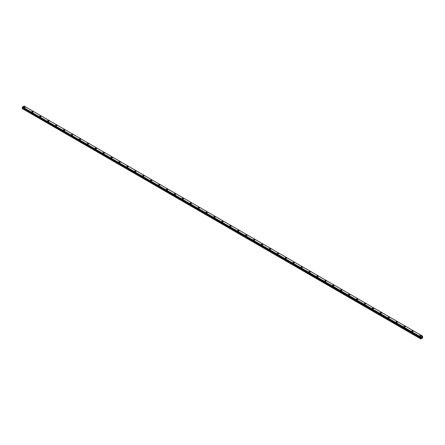 <?xml version="1.0" encoding="UTF-8"?>
<svg xmlns="http://www.w3.org/2000/svg" width="445" height="445" viewBox="0 0 445 445"><rect width="100%" height="100%" fill="white"/><g stroke="black" fill="none" stroke-linecap="round" stroke-linejoin="round"><path stroke-width="0.67" d="M23.858 107.239A0.701 0.406 180 0 1 24.291 106.867A0.701 0.406 180 0 1 25.053 106.956A0.701 0.406 180 0 1 25.259 107.245A0.701 0.406 180 0 1 24.825 107.612A0.701 0.406 180 0 1 24.063 107.529A0.701 0.406 180 0 1 23.858 107.239A0.701 0.406 180 0 1 24.291 106.867A0.701 0.406 180 0 1 25.053 106.956A0.701 0.406 180 0 1 25.259 107.239M31.779 111.812A0.701 0.406 180 0 1 32.207 111.439A0.701 0.406 180 0 1 32.974 111.528A0.701 0.406 180 0 1 33.175 111.812A0.701 0.406 180 0 1 32.746 112.185A0.701 0.406 180 0 1 31.984 112.096A0.701 0.406 180 0 1 31.779 111.812A0.701 0.406 180 0 1 32.207 111.439A0.701 0.406 180 0 1 32.974 111.528A0.701 0.406 180 0 1 33.175 111.812M39.694 116.384A0.701 0.406 180 0 1 40.128 116.012A0.701 0.406 180 0 1 40.89 116.095A0.701 0.406 180 0 1 41.096 116.384A0.701 0.406 180 0 1 40.662 116.757A0.701 0.406 180 0 1 39.9 116.668A0.701 0.406 180 0 1 39.694 116.384A0.701 0.406 180 0 1 40.128 116.012A0.701 0.406 180 0 1 40.89 116.101A0.701 0.406 180 0 1 41.096 116.384M47.615 120.957A0.701 0.406 180 0 1 48.043 120.578A0.701 0.406 180 0 1 48.805 120.667A0.701 0.406 180 0 1 49.011 120.957A0.701 0.406 180 0 1 48.577 121.329A0.701 0.406 180 0 1 47.815 121.24A0.701 0.406 180 0 1 47.615 120.957A0.701 0.406 180 0 1 48.043 120.584A0.701 0.406 180 0 1 48.805 120.673A0.701 0.406 180 0 1 49.011 120.957M55.53 125.523A0.701 0.406 180 0 1 55.964 125.151A0.701 0.406 180 0 1 56.726 125.24A0.701 0.406 180 0 1 56.932 125.529A0.701 0.406 180 0 1 56.498 125.896A0.701 0.406 180 0 1 55.736 125.813A0.701 0.406 180 0 1 55.53 125.523A0.701 0.406 180 0 1 55.964 125.156A0.701 0.406 180 0 1 56.726 125.24A0.701 0.406 180 0 1 56.932 125.523M63.446 130.096A0.701 0.406 180 0 1 63.88 129.723A0.701 0.406 180 0 1 64.642 129.812A0.701 0.406 180 0 1 64.848 130.096A0.701 0.406 180 0 1 64.414 130.468A0.701 0.406 180 0 1 63.652 130.385A0.701 0.406 180 0 1 63.446 130.096A0.701 0.406 180 0 1 63.88 129.723A0.701 0.406 180 0 1 64.642 129.812A0.701 0.406 180 0 1 64.848 130.096M71.367 134.668A0.701 0.406 180 0 1 71.795 134.295A0.701 0.406 180 0 1 72.557 134.384A0.701 0.406 180 0 1 72.763 134.668A0.701 0.406 180 0 1 72.335 135.041A0.701 0.406 180 0 1 71.573 134.952A0.701 0.406 180 0 1 71.367 134.668A0.701 0.406 180 0 1 71.795 134.295A0.701 0.406 180 0 1 72.557 134.384A0.701 0.406 180 0 1 72.763 134.668M79.282 139.24A0.701 0.406 180 0 1 79.716 138.868A0.701 0.406 180 0 1 80.478 138.951A0.701 0.406 180 0 1 80.684 139.24A0.701 0.406 180 0 1 80.25 139.613A0.701 0.406 180 0 1 79.488 139.524A0.701 0.406 180 0 1 79.282 139.24A0.701 0.406 180 0 1 79.716 138.868A0.701 0.406 180 0 1 80.478 138.957A0.701 0.406 180 0 1 80.684 139.24M87.198 143.813A0.701 0.406 180 0 1 87.632 143.435A0.701 0.406 180 0 1 88.394 143.524A0.701 0.406 180 0 1 88.6 143.813A0.701 0.406 180 0 1 88.166 144.186A0.701 0.406 180 0 1 87.404 144.097A0.701 0.406 180 0 1 87.198 143.813A0.701 0.406 180 0 1 87.632 143.44A0.701 0.406 180 0 1 88.394 143.524A0.701 0.406 180 0 1 88.6 143.813M95.119 148.38A0.701 0.406 180 0 1 95.553 148.007A0.701 0.406 180 0 1 96.315 148.096A0.701 0.406 180 0 1 96.521 148.385A0.701 0.406 180 0 1 96.087 148.752A0.701 0.406 180 0 1 95.325 148.669A0.701 0.406 180 0 1 95.119 148.38A0.701 0.406 180 0 1 95.553 148.013A0.701 0.406 180 0 1 96.315 148.096A0.701 0.406 180 0 1 96.521 148.38M103.034 152.952A0.701 0.406 180 0 1 103.468 152.579A0.701 0.406 180 0 1 104.23 152.668A0.701 0.406 180 0 1 104.436 152.952A0.701 0.406 180 0 1 104.002 153.325A0.701 0.406 180 0 1 103.24 153.236A0.701 0.406 180 0 1 103.034 152.952A0.701 0.406 180 0 1 103.468 152.579A0.701 0.406 180 0 1 104.23 152.668A0.701 0.406 180 0 1 104.436 152.952M110.955 157.524A0.701 0.406 180 0 1 111.384 157.152A0.701 0.406 180 0 1 112.146 157.241A0.701 0.406 180 0 1 112.351 157.524A0.701 0.406 180 0 1 111.923 157.897A0.701 0.406 180 0 1 111.161 157.808A0.701 0.406 180 0 1 110.955 157.524A0.701 0.406 180 0 1 111.384 157.152A0.701 0.406 180 0 1 112.146 157.241A0.701 0.406 180 0 1 112.351 157.524M118.871 162.097A0.701 0.406 180 0 1 119.305 161.724A0.701 0.406 180 0 1 120.067 161.808A0.701 0.406 180 0 1 120.272 162.097A0.701 0.406 180 0 1 119.839 162.47A0.701 0.406 180 0 1 119.076 162.381A0.701 0.406 180 0 1 118.871 162.097A0.701 0.406 180 0 1 119.305 161.724A0.701 0.406 180 0 1 120.067 161.813A0.701 0.406 180 0 1 120.272 162.097M126.786 166.669A0.701 0.406 180 0 1 127.22 166.297A0.701 0.406 180 0 1 127.982 166.38A0.701 0.406 180 0 1 128.188 166.669M127.982 166.38A0.701 0.406 180 0 1 128.188 166.664A0.701 0.406 180 0 1 127.754 167.042A0.701 0.406 180 0 1 126.992 166.953A0.701 0.406 180 0 1 126.786 166.664A0.701 0.406 180 0 1 127.22 166.291A0.701 0.406 180 0 1 127.982 166.38M134.707 171.236A0.701 0.406 180 0 1 135.141 170.863A0.701 0.406 180 0 1 135.903 170.952A0.701 0.406 180 0 1 136.103 171.242A0.701 0.406 180 0 1 135.675 171.609A0.701 0.406 180 0 1 134.913 171.525A0.701 0.406 180 0 1 134.707 171.236A0.701 0.406 180 0 1 135.141 170.863A0.701 0.406 180 0 1 135.903 170.952A0.701 0.406 180 0 1 136.103 171.236M142.623 175.808A0.701 0.406 180 0 1 143.056 175.436A0.701 0.406 180 0 1 143.818 175.525A0.701 0.406 180 0 1 144.024 175.808A0.701 0.406 180 0 1 143.59 176.181A0.701 0.406 180 0 1 142.828 176.092A0.701 0.406 180 0 1 142.623 175.808A0.701 0.406 180 0 1 143.056 175.436A0.701 0.406 180 0 1 143.818 175.525A0.701 0.406 180 0 1 144.024 175.808M150.543 180.381A0.701 0.406 180 0 1 150.972 180.008A0.701 0.406 180 0 1 151.734 180.091A0.701 0.406 180 0 1 151.94 180.381A0.701 0.406 180 0 1 151.511 180.753A0.701 0.406 180 0 1 150.744 180.664A0.701 0.406 180 0 1 150.543 180.381A0.701 0.406 180 0 1 150.972 180.008A0.701 0.406 180 0 1 151.734 180.097A0.701 0.406 180 0 1 151.94 180.381M158.459 184.953A0.701 0.406 180 0 1 158.893 184.58A0.701 0.406 180 0 1 159.655 184.664A0.701 0.406 180 0 1 159.861 184.953A0.701 0.406 180 0 1 159.427 185.326A0.701 0.406 180 0 1 158.665 185.237A0.701 0.406 180 0 1 158.459 184.953A0.701 0.406 180 0 1 158.893 184.58A0.701 0.406 180 0 1 159.655 184.669A0.701 0.406 180 0 1 159.861 184.953M166.374 189.52A0.701 0.406 180 0 1 166.808 189.147A0.701 0.406 180 0 1 167.57 189.236A0.701 0.406 180 0 1 167.776 189.526A0.701 0.406 180 0 1 167.342 189.898A0.701 0.406 180 0 1 166.58 189.809A0.701 0.406 180 0 1 166.374 189.52A0.701 0.406 180 0 1 166.808 189.153A0.701 0.406 180 0 1 167.57 189.236A0.701 0.406 180 0 1 167.776 189.52M174.295 194.092A0.701 0.406 180 0 1 174.724 193.72A0.701 0.406 180 0 1 175.491 193.809A0.701 0.406 180 0 1 175.692 194.092A0.701 0.406 180 0 1 175.263 194.465A0.701 0.406 180 0 1 174.501 194.382A0.701 0.406 180 0 1 174.295 194.092A0.701 0.406 180 0 1 174.724 193.72A0.701 0.406 180 0 1 175.491 193.809A0.701 0.406 180 0 1 175.692 194.092M182.211 198.665A0.701 0.406 180 0 1 182.645 198.292A0.701 0.406 180 0 1 183.407 198.381A0.701 0.406 180 0 1 183.613 198.665A0.701 0.406 180 0 1 183.179 199.037A0.701 0.406 180 0 1 182.417 198.948A0.701 0.406 180 0 1 182.211 198.665A0.701 0.406 180 0 1 182.645 198.292A0.701 0.406 180 0 1 183.407 198.381A0.701 0.406 180 0 1 183.613 198.665M190.132 203.237A0.701 0.406 180 0 1 190.56 202.864A0.701 0.406 180 0 1 191.322 202.948A0.701 0.406 180 0 1 191.528 203.237A0.701 0.406 180 0 1 191.1 203.61A0.701 0.406 180 0 1 190.332 203.521A0.701 0.406 180 0 1 190.132 203.237A0.701 0.406 180 0 1 190.56 202.864A0.701 0.406 180 0 1 191.322 202.953A0.701 0.406 180 0 1 191.528 203.237M199.243 207.526A0.701 0.406 180 0 1 199.449 207.809A0.701 0.406 180 0 1 199.015 208.182A0.701 0.406 180 0 1 198.253 208.093A0.701 0.406 180 0 1 198.047 207.809A0.701 0.406 180 0 1 198.481 207.437A0.701 0.406 180 0 1 199.243 207.526M198.047 207.809A0.701 0.406 180 0 1 198.481 207.431A0.701 0.406 180 0 1 199.243 207.52A0.701 0.406 180 0 1 199.449 207.809M205.963 212.376A0.701 0.406 180 0 1 206.397 212.004A0.701 0.406 180 0 1 207.159 212.093A0.701 0.406 180 0 1 207.364 212.382A0.701 0.406 180 0 1 206.931 212.749A0.701 0.406 180 0 1 206.168 212.666A0.701 0.406 180 0 1 205.963 212.376A0.701 0.406 180 0 1 206.397 212.009A0.701 0.406 180 0 1 207.159 212.093A0.701 0.406 180 0 1 207.364 212.376M213.884 216.949A0.701 0.406 180 0 1 214.312 216.576A0.701 0.406 180 0 1 215.08 216.665A0.701 0.406 180 0 1 215.28 216.949A0.701 0.406 180 0 1 214.852 217.321A0.701 0.406 180 0 1 214.09 217.238A0.701 0.406 180 0 1 213.884 216.949A0.701 0.406 180 0 1 214.312 216.576A0.701 0.406 180 0 1 215.08 216.665A0.701 0.406 180 0 1 215.28 216.949M221.799 221.521A0.701 0.406 180 0 1 222.233 221.148A0.701 0.406 180 0 1 222.995 221.237A0.701 0.406 180 0 1 223.201 221.521A0.701 0.406 180 0 1 222.767 221.894A0.701 0.406 180 0 1 222.005 221.805A0.701 0.406 180 0 1 221.799 221.521A0.701 0.406 180 0 1 222.233 221.148A0.701 0.406 180 0 1 222.995 221.237A0.701 0.406 180 0 1 223.201 221.521M229.72 226.093A0.701 0.406 180 0 1 230.148 225.721A0.701 0.406 180 0 1 230.911 225.804A0.701 0.406 180 0 1 231.116 226.093A0.701 0.406 180 0 1 230.688 226.466A0.701 0.406 180 0 1 229.92 226.377A0.701 0.406 180 0 1 229.72 226.093A0.701 0.406 180 0 1 230.148 225.721A0.701 0.406 180 0 1 230.911 225.81A0.701 0.406 180 0 1 231.116 226.093M237.636 230.666A0.701 0.406 180 0 1 238.069 230.288A0.701 0.406 180 0 1 238.832 230.377A0.701 0.406 180 0 1 239.037 230.666A0.701 0.406 180 0 1 238.603 231.038A0.701 0.406 180 0 1 237.841 230.949A0.701 0.406 180 0 1 237.636 230.666A0.701 0.406 180 0 1 238.069 230.293A0.701 0.406 180 0 1 238.832 230.377A0.701 0.406 180 0 1 239.037 230.666M245.551 235.233A0.701 0.406 180 0 1 245.985 234.86A0.701 0.406 180 0 1 246.747 234.949A0.701 0.406 180 0 1 246.953 235.238A0.701 0.406 180 0 1 246.519 235.605A0.701 0.406 180 0 1 245.757 235.522A0.701 0.406 180 0 1 245.551 235.233A0.701 0.406 180 0 1 245.985 234.86A0.701 0.406 180 0 1 246.747 234.949A0.701 0.406 180 0 1 246.953 235.233M253.472 239.805A0.701 0.406 180 0 1 253.9 239.432A0.701 0.406 180 0 1 254.668 239.521A0.701 0.406 180 0 1 254.868 239.805A0.701 0.406 180 0 1 254.44 240.178A0.701 0.406 180 0 1 253.678 240.089A0.701 0.406 180 0 1 253.472 239.805A0.701 0.406 180 0 1 253.9 239.432A0.701 0.406 180 0 1 254.668 239.521A0.701 0.406 180 0 1 254.868 239.805M261.387 244.377A0.701 0.406 180 0 1 261.821 244.005A0.701 0.406 180 0 1 262.583 244.094A0.701 0.406 180 0 1 262.789 244.377A0.701 0.406 180 0 1 262.355 244.75A0.701 0.406 180 0 1 261.593 244.661A0.701 0.406 180 0 1 261.387 244.377A0.701 0.406 180 0 1 261.821 244.005A0.701 0.406 180 0 1 262.583 244.094A0.701 0.406 180 0 1 262.789 244.377M269.308 248.95A0.701 0.406 180 0 1 269.737 248.577A0.701 0.406 180 0 1 270.499 248.66A0.701 0.406 180 0 1 270.705 248.95A0.701 0.406 180 0 1 270.276 249.322A0.701 0.406 180 0 1 269.509 249.233A0.701 0.406 180 0 1 269.308 248.95A0.701 0.406 180 0 1 269.737 248.577A0.701 0.406 180 0 1 270.499 248.666A0.701 0.406 180 0 1 270.705 248.95M277.224 253.517A0.701 0.406 180 0 1 277.658 253.144A0.701 0.406 180 0 1 278.42 253.233A0.701 0.406 180 0 1 278.626 253.522A0.701 0.406 180 0 1 278.192 253.895A0.701 0.406 180 0 1 277.43 253.806A0.701 0.406 180 0 1 277.224 253.517A0.701 0.406 180 0 1 277.658 253.149A0.701 0.406 180 0 1 278.42 253.233A0.701 0.406 180 0 1 278.626 253.517M285.139 258.089A0.701 0.406 180 0 1 285.573 257.716A0.701 0.406 180 0 1 286.335 257.805A0.701 0.406 180 0 1 286.541 258.094A0.701 0.406 180 0 1 286.107 258.462A0.701 0.406 180 0 1 285.345 258.378A0.701 0.406 180 0 1 285.139 258.089A0.701 0.406 180 0 1 285.573 257.716A0.701 0.406 180 0 1 286.335 257.805A0.701 0.406 180 0 1 286.541 258.089M293.06 262.661A0.701 0.406 180 0 1 293.489 262.289A0.701 0.406 180 0 1 294.256 262.378A0.701 0.406 180 0 1 294.457 262.661A0.701 0.406 180 0 1 294.028 263.034A0.701 0.406 180 0 1 293.266 262.945A0.701 0.406 180 0 1 293.06 262.661A0.701 0.406 180 0 1 293.489 262.289A0.701 0.406 180 0 1 294.256 262.378A0.701 0.406 180 0 1 294.457 262.661M300.976 267.234A0.701 0.406 180 0 1 301.41 266.861A0.701 0.406 180 0 1 302.172 266.944A0.701 0.406 180 0 1 302.377 267.234A0.701 0.406 180 0 1 301.944 267.606A0.701 0.406 180 0 1 301.182 267.517A0.701 0.406 180 0 1 300.976 267.234A0.701 0.406 180 0 1 301.41 266.861A0.701 0.406 180 0 1 302.172 266.95A0.701 0.406 180 0 1 302.377 267.234M310.087 271.522A0.701 0.406 180 0 1 310.293 271.806A0.701 0.406 180 0 1 309.859 272.179A0.701 0.406 180 0 1 309.097 272.09A0.701 0.406 180 0 1 308.897 271.806A0.701 0.406 180 0 1 309.325 271.433A0.701 0.406 180 0 1 310.087 271.522M308.897 271.806A0.701 0.406 180 0 1 309.325 271.433A0.701 0.406 180 0 1 310.087 271.517A0.701 0.406 180 0 1 310.293 271.806M316.812 276.373A0.701 0.406 180 0 1 317.246 276A0.701 0.406 180 0 1 318.008 276.089A0.701 0.406 180 0 1 318.214 276.378A0.701 0.406 180 0 1 317.78 276.751A0.701 0.406 180 0 1 317.018 276.662A0.701 0.406 180 0 1 316.812 276.373A0.701 0.406 180 0 1 317.246 276.006A0.701 0.406 180 0 1 318.008 276.089A0.701 0.406 180 0 1 318.214 276.373M324.728 280.945A0.701 0.406 180 0 1 325.161 280.572A0.701 0.406 180 0 1 325.924 280.661A0.701 0.406 180 0 1 326.129 280.945A0.701 0.406 180 0 1 325.695 281.318A0.701 0.406 180 0 1 324.933 281.234A0.701 0.406 180 0 1 324.728 280.945A0.701 0.406 180 0 1 325.161 280.572A0.701 0.406 180 0 1 325.924 280.661A0.701 0.406 180 0 1 326.129 280.945M332.649 285.518A0.701 0.406 180 0 1 333.077 285.145A0.701 0.406 180 0 1 333.839 285.234A0.701 0.406 180 0 1 334.045 285.518A0.701 0.406 180 0 1 333.617 285.89A0.701 0.406 180 0 1 332.854 285.801A0.701 0.406 180 0 1 332.649 285.518A0.701 0.406 180 0 1 333.077 285.145A0.701 0.406 180 0 1 333.839 285.234A0.701 0.406 180 0 1 334.045 285.518M340.564 290.09A0.701 0.406 180 0 1 340.998 289.717A0.701 0.406 180 0 1 341.76 289.801A0.701 0.406 180 0 1 341.966 290.09A0.701 0.406 180 0 1 341.532 290.463A0.701 0.406 180 0 1 340.77 290.374A0.701 0.406 180 0 1 340.564 290.09A0.701 0.406 180 0 1 340.998 289.717A0.701 0.406 180 0 1 341.76 289.806A0.701 0.406 180 0 1 341.966 290.09M348.48 294.662A0.701 0.406 180 0 1 348.913 294.284A0.701 0.406 180 0 1 349.675 294.373A0.701 0.406 180 0 1 349.881 294.662A0.701 0.406 180 0 1 349.447 295.035A0.701 0.406 180 0 1 348.685 294.946A0.701 0.406 180 0 1 348.48 294.662A0.701 0.406 180 0 1 348.913 294.29A0.701 0.406 180 0 1 349.675 294.373A0.701 0.406 180 0 1 349.881 294.662M356.401 299.229A0.701 0.406 180 0 1 356.834 298.856A0.701 0.406 180 0 1 357.596 298.945A0.701 0.406 180 0 1 357.802 299.235A0.701 0.406 180 0 1 357.368 299.602A0.701 0.406 180 0 1 356.606 299.518A0.701 0.406 180 0 1 356.401 299.229A0.701 0.406 180 0 1 356.834 298.862A0.701 0.406 180 0 1 357.596 298.945A0.701 0.406 180 0 1 357.802 299.229M364.316 303.801A0.701 0.406 180 0 1 364.75 303.429A0.701 0.406 180 0 1 365.512 303.518A0.701 0.406 180 0 1 365.718 303.801A0.701 0.406 180 0 1 365.284 304.174A0.701 0.406 180 0 1 364.522 304.091A0.701 0.406 180 0 1 364.316 303.801A0.701 0.406 180 0 1 364.75 303.429A0.701 0.406 180 0 1 365.512 303.518A0.701 0.406 180 0 1 365.718 303.801M372.237 308.374A0.701 0.406 180 0 1 372.665 308.001A0.701 0.406 180 0 1 373.427 308.09A0.701 0.406 180 0 1 373.633 308.374A0.701 0.406 180 0 1 373.205 308.747A0.701 0.406 180 0 1 372.443 308.658A0.701 0.406 180 0 1 372.237 308.374A0.701 0.406 180 0 1 372.665 308.001A0.701 0.406 180 0 1 373.427 308.09A0.701 0.406 180 0 1 373.633 308.374M380.152 312.946A0.701 0.406 180 0 1 380.586 312.574A0.701 0.406 180 0 1 381.348 312.657A0.701 0.406 180 0 1 381.554 312.946A0.701 0.406 180 0 1 381.12 313.319A0.701 0.406 180 0 1 380.358 313.23A0.701 0.406 180 0 1 380.152 312.946A0.701 0.406 180 0 1 380.586 312.574A0.701 0.406 180 0 1 381.348 312.663A0.701 0.406 180 0 1 381.554 312.946M388.068 317.519A0.701 0.406 180 0 1 388.502 317.14A0.701 0.406 180 0 1 389.264 317.229A0.701 0.406 180 0 1 389.47 317.519A0.701 0.406 180 0 1 389.036 317.891A0.701 0.406 180 0 1 388.274 317.802A0.701 0.406 180 0 1 388.068 317.519A0.701 0.406 180 0 1 388.502 317.146A0.701 0.406 180 0 1 389.264 317.229A0.701 0.406 180 0 1 389.47 317.519M395.989 322.085A0.701 0.406 180 0 1 396.423 321.713A0.701 0.406 180 0 1 397.185 321.802A0.701 0.406 180 0 1 397.385 322.091A0.701 0.406 180 0 1 396.957 322.458A0.701 0.406 180 0 1 396.195 322.375A0.701 0.406 180 0 1 395.989 322.085A0.701 0.406 180 0 1 396.423 321.713A0.701 0.406 180 0 1 397.185 321.802A0.701 0.406 180 0 1 397.385 322.085M403.904 326.658A0.701 0.406 180 0 1 404.338 326.285A0.701 0.406 180 0 1 405.1 326.374A0.701 0.406 180 0 1 405.306 326.658A0.701 0.406 180 0 1 404.872 327.031A0.701 0.406 180 0 1 404.11 326.942A0.701 0.406 180 0 1 403.904 326.658A0.701 0.406 180 0 1 404.338 326.285A0.701 0.406 180 0 1 405.1 326.374A0.701 0.406 180 0 1 405.306 326.658M411.825 331.23A0.701 0.406 180 0 1 412.254 330.858A0.701 0.406 180 0 1 413.016 330.947A0.701 0.406 180 0 1 413.221 331.23A0.701 0.406 180 0 1 412.793 331.603A0.701 0.406 180 0 1 412.026 331.514A0.701 0.406 180 0 1 411.825 331.23A0.701 0.406 180 0 1 412.254 330.858A0.701 0.406 180 0 1 413.016 330.947A0.701 0.406 180 0 1 413.221 331.23M420.937 335.519A0.701 0.406 180 0 1 421.142 335.803A0.701 0.406 180 0 1 420.709 336.175A0.701 0.406 180 0 1 419.947 336.086A0.701 0.406 180 0 1 419.741 335.803A0.701 0.406 180 0 1 420.175 335.43A0.701 0.406 180 0 1 420.937 335.519M419.741 335.803A0.701 0.406 180 0 1 420.175 335.43A0.701 0.406 180 0 1 420.937 335.513A0.701 0.406 180 0 1 421.142 335.803M421.515 337.844L421.704 337.36M421.816 337.672L421.999 337.266M420.803 337.649L420.959 337.026L422.566 336.097L422.655 337.95L420.77 338.934L421.026 338.189L22.5 108.107L22.25 108.574L420.77 338.934M421.026 338.189L420.942 337.738M22.5 107.712L421.026 337.8L22.5 107.712L22.5 108.107M22.422 107.662L420.953 337.755M422.566 336.097L24.041 106.016L22.434 106.945L22.261 107.568L420.77 337.633L22.261 107.568M420.959 337.026L22.434 106.945L420.953 337.032M420.942 337.065L22.422 106.978M420.803 337.31L22.283 107.228M420.77 337.377L22.25 107.29M420.77 337.627L22.25 107.54M421.037 337.822L22.511 107.74M421.037 338.15L22.511 108.068M420.792 338.595L22.267 108.508M420.77 338.656L22.25 108.574"/></g></svg>
